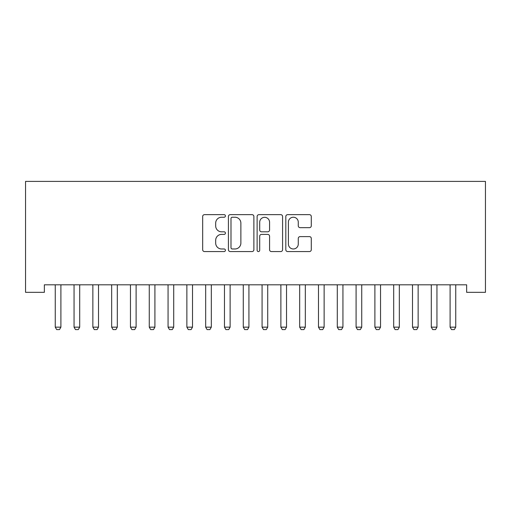 <?xml version="1.0" encoding="UTF-8"?>
<svg xmlns="http://www.w3.org/2000/svg" width="511" height="511" viewBox="0 0 511 511"><rect width="100%" height="100%" fill="white"/><g stroke="black" fill="none" stroke-linecap="round" stroke-linejoin="round"><path stroke-width="0.77" d="M225.415 215.942A1.29 1.29 0 0 0 224.125 214.652L204.515 214.652A1.846 1.846 0 0 0 202.669 216.498L202.669 249.719A1.846 1.846 0 0 0 204.515 251.565L224.125 251.565A1.29 1.29 0 0 0 225.415 250.269A1.29 1.29 0 0 0 224.125 248.978L221.589 248.978A5.908 5.908 0 0 1 215.68 243.07L215.68 240.304A5.908 5.908 0 0 1 221.589 234.396L224.125 234.396A1.29 1.29 0 0 0 225.415 233.105A1.29 1.29 0 0 0 224.125 231.815L221.589 231.815A5.908 5.908 0 0 1 215.68 225.907L215.68 223.141A5.908 5.908 0 0 1 221.589 217.232L224.125 217.232A1.29 1.29 0 0 0 225.415 215.942M309.436 227.663A1.846 1.846 0 0 0 311.282 225.817L311.282 216.498A1.846 1.846 0 0 0 309.436 214.652L287.661 214.652A1.846 1.846 0 0 0 285.815 216.498L285.815 249.719A1.846 1.846 0 0 0 287.661 251.565L309.436 251.565A1.846 1.846 0 0 0 311.282 249.719L311.282 238.458A1.846 1.846 0 0 0 309.436 236.612L300.117 236.612A1.846 1.846 0 0 0 298.271 238.458L298.271 244.041A4.938 4.938 0 0 1 293.333 248.978A4.938 4.938 0 0 1 288.396 244.041L288.396 222.17A4.938 4.938 0 0 1 293.333 217.232A4.938 4.938 0 0 1 298.271 222.17L298.271 225.817A1.846 1.846 0 0 0 300.117 227.663L309.436 227.663M466.645 284.812L44.355 284.812L44.355 292.33L25.55 292.33L25.55 181.399L485.45 181.399L485.45 292.33L466.645 292.33L466.645 284.812M253.884 216.498A1.846 1.846 0 0 0 252.038 214.652L230.263 214.652A1.846 1.846 0 0 0 228.417 216.498L228.417 249.719A1.846 1.846 0 0 0 230.263 251.565L252.038 251.565A1.846 1.846 0 0 0 253.884 249.719L253.884 216.498M258.962 214.652L280.737 214.652A1.846 1.846 0 0 1 282.583 216.498L282.583 249.719A1.846 1.846 0 0 1 280.737 251.565L271.418 251.565A1.846 1.846 0 0 1 269.572 249.719L269.572 236.242A1.846 1.846 0 0 0 267.726 234.396L261.543 234.396A1.846 1.846 0 0 0 259.697 236.242L259.697 250.269A1.29 1.29 0 0 1 258.406 251.565A1.29 1.29 0 0 1 257.116 250.269L257.116 216.498A1.846 1.846 0 0 1 258.962 214.652M232.294 217.232A1.29 1.29 0 0 0 230.998 218.529L230.998 247.688A1.29 1.29 0 0 0 232.294 248.978L234.971 248.978A5.908 5.908 0 0 0 240.873 243.07L240.873 223.141A5.908 5.908 0 0 0 234.971 217.232L232.294 217.232M269.572 222.266A4.938 4.938 0 0 0 264.634 217.328A4.938 4.938 0 0 0 259.697 222.266L259.697 229.969A1.846 1.846 0 0 0 261.543 231.815L267.726 231.815A1.846 1.846 0 0 0 269.572 229.969L269.572 222.266M55.169 285.221A1.878 1.878 -179.3 0 1 55.258 285.79A1.878 1.878 179.7 0 0 55.169 285.221L55.041 284.812M61.116 284.812L60.988 285.221A1.878 1.878 179.7 0 0 60.898 285.79L60.898 327.155L59.487 329.601L56.67 329.601L55.258 327.155L55.258 285.79M55.258 327.155L60.898 327.155M73.974 285.221A1.878 1.878 -179.3 0 1 74.057 285.79A1.878 1.878 179.7 0 0 73.974 285.221L73.84 284.812M92.772 285.221A1.878 1.878 -179.3 0 1 92.861 285.79A1.878 1.878 179.7 0 0 92.772 285.221L92.644 284.812M79.92 284.812L79.786 285.221A1.878 1.878 179.7 0 0 79.703 285.79L79.703 327.155L78.292 329.601L75.468 329.601L74.057 327.155L74.057 285.79M74.057 327.155L79.703 327.155M98.719 284.812L98.591 285.221A1.878 1.878 179.7 0 0 98.502 285.79L98.502 327.155L97.09 329.601L94.273 329.601L92.861 327.155L92.861 285.79M92.861 327.155L98.502 327.155M111.577 285.221A1.878 1.878 -179.3 0 1 111.666 285.79A1.878 1.878 179.7 0 0 111.577 285.221L111.443 284.812M130.375 285.221A1.878 1.878 -179.3 0 1 130.465 285.79A1.878 1.878 179.7 0 0 130.375 285.221L130.248 284.812M117.524 284.812L117.396 285.221A1.878 1.878 179.7 0 0 117.306 285.79L117.306 327.155L115.895 329.601L113.072 329.601L111.666 327.155L111.666 285.79M111.666 327.155L117.306 327.155M136.322 284.812L136.194 285.221A1.878 1.878 179.7 0 0 136.105 285.79L136.105 327.155L134.693 329.601L131.876 329.601L130.465 327.155L130.465 285.79M130.465 327.155L136.105 327.155M149.18 285.221A1.878 1.878 -179.3 0 1 149.269 285.79A1.878 1.878 179.7 0 0 149.18 285.221L149.052 284.812M155.127 284.812L154.999 285.221A1.878 1.878 179.7 0 0 154.91 285.79L154.91 327.155L153.498 329.601L150.681 329.601L149.269 327.155L149.269 285.79M149.269 327.155L154.91 327.155M167.985 285.221A1.878 1.878 -179.3 0 1 168.068 285.79A1.878 1.878 179.7 0 0 167.985 285.221L167.851 284.812M173.932 284.812L173.797 285.221A1.878 1.878 179.7 0 0 173.708 285.79L173.708 327.155L172.303 329.601L169.48 329.601L168.068 327.155L168.068 285.79M168.068 327.155L173.708 327.155M186.783 285.221A1.878 1.878 -179.3 0 1 186.873 285.79A1.878 1.878 179.7 0 0 186.783 285.221L186.656 284.812M192.73 284.812L192.602 285.221A1.878 1.878 179.7 0 0 192.513 285.79L192.513 327.155L191.101 329.601L188.284 329.601L186.873 327.155L186.873 285.79M186.873 327.155L192.513 327.155M205.588 285.221A1.878 1.878 -179.3 0 1 205.678 285.79A1.878 1.878 179.7 0 0 205.588 285.221L205.454 284.812M211.535 284.812L211.401 285.221A1.878 1.878 179.7 0 0 211.318 285.79L211.318 327.155L209.906 329.601L207.083 329.601L205.678 327.155L205.678 285.79M205.678 327.155L211.318 327.155M224.386 285.221A1.878 1.878 -179.3 0 1 224.476 285.79A1.878 1.878 179.7 0 0 224.386 285.221L224.259 284.812M230.333 284.812L230.206 285.221A1.878 1.878 179.7 0 0 230.116 285.79L230.116 327.155L228.704 329.601L225.888 329.601L224.476 327.155L224.476 285.79M224.476 327.155L230.116 327.155M243.191 285.221A1.878 1.878 -179.3 0 1 243.281 285.79A1.878 1.878 179.7 0 0 243.191 285.221L243.064 284.812M249.138 284.812L249.01 285.221A1.878 1.878 179.7 0 0 248.921 285.79L248.921 327.155L247.509 329.601L244.686 329.601L243.281 327.155L243.281 285.79M243.281 327.155L248.921 327.155M261.99 285.221A1.878 1.878 -179.3 0 1 262.079 285.79A1.878 1.878 179.7 0 0 261.99 285.221L261.862 284.812M267.936 284.812L267.809 285.221A1.878 1.878 179.7 0 0 267.719 285.79L267.719 327.155L266.314 329.601L263.491 329.601L262.079 327.155L262.079 285.79M262.079 327.155L267.719 327.155M280.795 285.221A1.878 1.878 -179.3 0 1 280.884 285.79A1.878 1.878 179.7 0 0 280.795 285.221L280.667 284.812M286.741 284.812L286.614 285.221A1.878 1.878 179.7 0 0 286.524 285.79L286.524 327.155L285.112 329.601L282.296 329.601L280.884 327.155L280.884 285.79M280.884 327.155L286.524 327.155M299.599 285.221A1.878 1.878 -179.3 0 1 299.682 285.79A1.878 1.878 179.7 0 0 299.599 285.221L299.465 284.812M305.546 284.812L305.412 285.221A1.878 1.878 179.7 0 0 305.322 285.79L305.322 327.155L303.917 329.601L301.094 329.601L299.682 327.155L299.682 285.79M299.682 327.155L305.322 327.155M318.398 285.221A1.878 1.878 -179.3 0 1 318.487 285.79A1.878 1.878 179.7 0 0 318.398 285.221L318.27 284.812M324.344 284.812L324.217 285.221A1.878 1.878 179.7 0 0 324.127 285.79L324.127 327.155L322.716 329.601L319.899 329.601L318.487 327.155L318.487 285.79M318.487 327.155L324.127 327.155M337.203 285.221A1.878 1.878 -179.3 0 1 337.292 285.79A1.878 1.878 179.7 0 0 337.203 285.221L337.068 284.812M343.149 284.812L343.015 285.221A1.878 1.878 179.7 0 0 342.932 285.79L342.932 327.155L341.52 329.601L338.697 329.601L337.292 327.155L337.292 285.79M337.292 327.155L342.932 327.155M356.001 285.221A1.878 1.878 -179.3 0 1 356.09 285.79A1.878 1.878 179.7 0 0 356.001 285.221L355.873 284.812M361.948 284.812L361.82 285.221A1.878 1.878 179.7 0 0 361.731 285.79L361.731 327.155L360.319 329.601L357.502 329.601L356.09 327.155L356.09 285.79M356.09 327.155L361.731 327.155M374.806 285.221A1.878 1.878 -179.3 0 1 374.895 285.79A1.878 1.878 179.7 0 0 374.806 285.221L374.678 284.812M380.752 284.812L380.625 285.221A1.878 1.878 179.7 0 0 380.535 285.79L380.535 327.155L379.124 329.601L376.307 329.601L374.895 327.155L374.895 285.79M374.895 327.155L380.535 327.155M393.604 285.221A1.878 1.878 -179.3 0 1 393.694 285.79A1.878 1.878 179.7 0 0 393.604 285.221L393.476 284.812M399.557 284.812L399.423 285.221A1.878 1.878 179.7 0 0 399.334 285.79L399.334 327.155L397.928 329.601L395.105 329.601L393.694 327.155L393.694 285.79M393.694 327.155L399.334 327.155M412.409 285.221A1.878 1.878 -179.3 0 1 412.498 285.79A1.878 1.878 179.7 0 0 412.409 285.221L412.281 284.812M418.356 284.812L418.228 285.221A1.878 1.878 179.7 0 0 418.139 285.79L418.139 327.155L416.727 329.601L413.91 329.601L412.498 327.155L412.498 285.79M412.498 327.155L418.139 327.155M431.214 285.221A1.878 1.878 -179.3 0 1 431.297 285.79A1.878 1.878 179.7 0 0 431.214 285.221L431.08 284.812M437.161 284.812L437.026 285.221A1.878 1.878 179.7 0 0 436.943 285.79L436.943 327.155L435.532 329.601L432.708 329.601L431.297 327.155L431.297 285.79M431.297 327.155L436.943 327.155M450.012 285.221A1.878 1.878 -179.3 0 1 450.102 285.79A1.878 1.878 179.7 0 0 450.012 285.221L449.884 284.812M455.959 284.812L455.831 285.221A1.878 1.878 179.7 0 0 455.742 285.79L455.742 327.155L454.33 329.601L451.513 329.601L450.102 327.155L450.102 285.79M450.102 327.155L455.742 327.155"/></g></svg>
